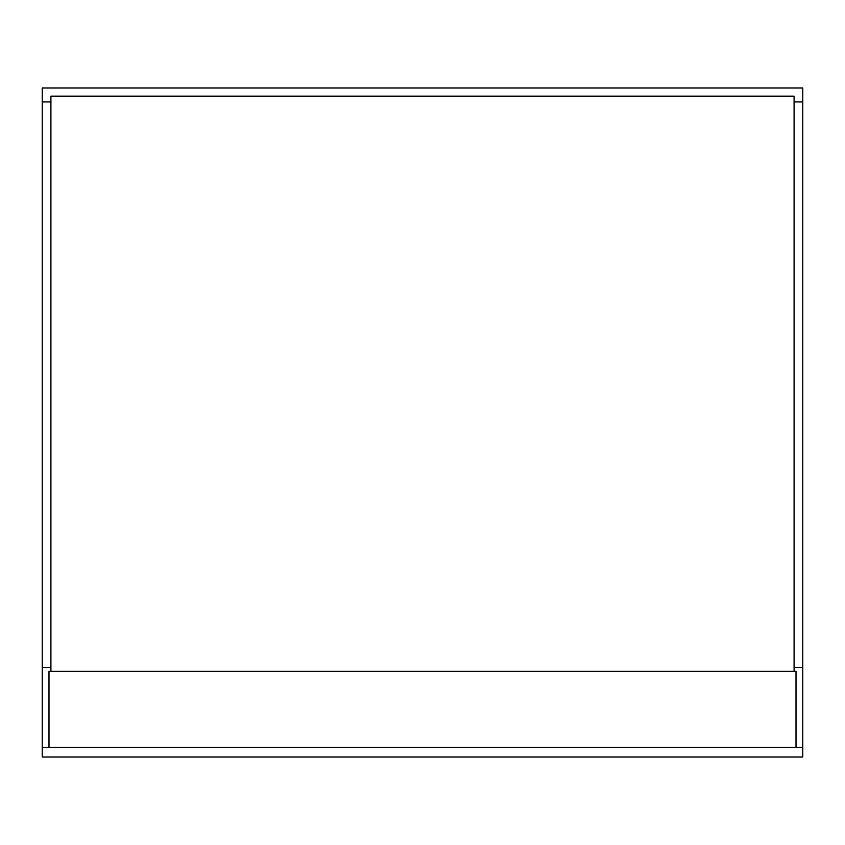 <?xml version="1.0" encoding="UTF-8"?>
<svg xmlns="http://www.w3.org/2000/svg" width="845" height="845" viewBox="0 0 845 845"><rect width="100%" height="100%" fill="white"/><g stroke="black" fill="none" stroke-linecap="round" stroke-linejoin="round"><path stroke-width="1.27" d="M796.011 747.392L796.011 671.342L48.989 671.342L48.989 747.392L802.75 747.392L802.75 87.975L42.25 87.975L42.25 101.939L50.911 101.939M50.911 667.497L42.25 667.497L42.25 757.025L802.75 757.025L802.75 747.392M48.989 747.392L42.25 747.392M42.25 667.497L42.25 101.939M802.75 667.497L794.089 667.497M802.75 101.939L794.089 101.939M50.911 671.342L50.911 96.161L794.089 96.161L794.089 671.342"/></g></svg>
